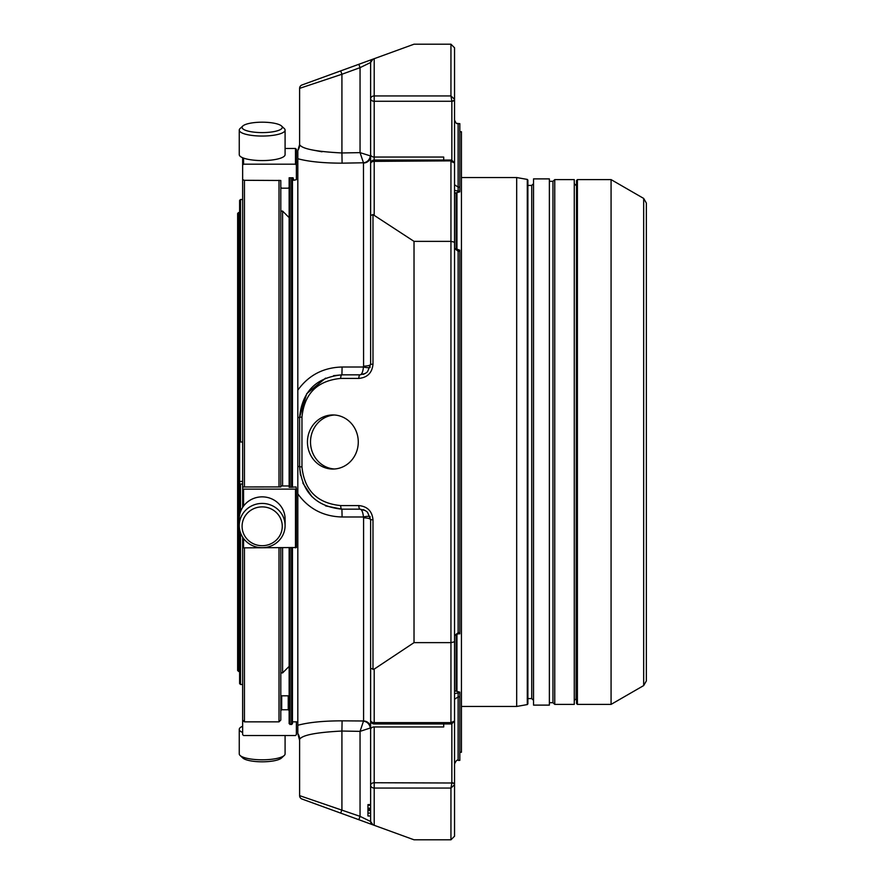 <?xml version="1.0" encoding="UTF-8"?>
<svg xmlns="http://www.w3.org/2000/svg" width="884" height="884" viewBox="0 0 884 884"><rect width="100%" height="100%" fill="white"/><g stroke="black" fill="none" stroke-linecap="round" stroke-linejoin="round"><path stroke-width="1.33" d="M646.359 660.293L646.359 203.077L646.359 680.923L643.674 685.575L611.076 704.393L611.076 179.607L643.674 198.425L643.674 685.575M358.838 64.289L340.694 70.886L341.92 74.256L360.053 67.648L358.838 64.289L372.982 59.14A3.58 3.58 0 0 0 370.628 62.499L360.053 67.648L360.053 152.634L363.468 162.778L342.097 163.164C323.4 163.131 308.638 161.65 297.82 158.733L297.82 390.153C308.627 375.192 323.389 367.479 342.097 367.015L363.468 367.004C362.893 371.987 361.755 374.595 360.053 374.838L365.335 373.424L367.534 371.744L370.628 364.263L370.628 62.499L370.628 223.707M370.628 813.092L367.943 813.092L370.628 813.092L367.943 813.092L370.628 813.092L367.943 813.092L370.628 813.092L367.943 813.092L367.943 815.987L370.628 815.987L370.628 821.501L370.628 727.897L360.053 731.366L341.92 731.035L341.92 809.744L340.694 813.114L358.838 819.711L360.053 816.352L370.628 821.501A3.58 3.58 0 0 0 372.982 824.86L358.838 819.711M367.943 811.954L367.943 810.595L370.628 810.595M370.628 805.269L367.943 805.269L367.943 811.578M367.943 813.092L367.943 812.374M370.628 810.473L367.943 810.595M325.61 378.109L306.726 393.667L299.61 417.149L301.963 417.149C304.306 393.667 317.212 380.761 340.694 378.418A3.58 1.227 90 0 1 341.92 374.838C316.273 377.391 302.162 391.49 299.61 417.149L299.61 466.851C302.162 492.51 316.273 506.609 341.92 509.162L360.053 509.162A3.58 1.227 -90 0 1 358.838 505.582C367.412 506.444 372.131 511.151 372.982 519.737L370.628 519.737L367.534 512.256L365.335 510.576L360.053 509.162L365.335 510.587M325.577 505.88L341.92 509.162A3.58 1.227 -90 0 1 340.694 505.582L358.838 505.582M340.694 378.418L358.838 378.418A3.58 1.227 -90 0 1 360.053 374.838L365.335 373.413M333.599 375.656L341.92 374.838L360.053 374.838M370.263 728.14A7.16 6.707 45.5 0 0 363.468 721.222L360.053 731.366L360.053 816.352L299.61 795.644A3.58 3.58 0 0 0 301.963 799.014L340.694 813.114M340.694 70.886L301.963 84.986A3.58 3.58 0 0 0 299.61 88.356L341.92 74.256L341.92 152.965L360.053 152.634L370.263 155.86A7.16 6.707 -45.5 0 1 363.468 162.778L363.589 366.142A7.16 1.878 0 0 0 370.628 364.263L370.628 215.497L372.982 214.569L372.982 364.263L370.628 364.263L367.534 371.744M370.23 367.092A7.16 1.768 15 0 1 363.468 367.004L363.589 366.142M370.23 516.908A7.16 1.768 -15 0 0 363.468 516.996C362.893 512.013 361.755 509.405 360.053 509.162M370.628 815.987L370.628 821.501L372.982 824.86L414.021 839.8L450.951 839.8L454.542 836.22L454.542 784.705L454.542 836.22L450.951 839.8L450.951 788.053L454.542 784.705L454.542 763.953C456.034 760.66 457.227 759.466 458.122 760.373L459.824 760.373L459.824 692.15L454.542 690.78M372.982 824.86L374.208 825.313L372.982 824.86M450.951 44.2L454.542 47.78L454.542 99.295L450.951 95.947L451.846 101.262L374.208 101.262L374.208 95.947A3.58 2.785 180 0 0 370.628 98.732L370.628 62.499L372.982 59.14L414.021 44.2L450.951 44.2L450.951 95.947L374.208 95.947L374.208 58.687L372.982 59.14M451.846 100.997A2.685 1.691 180 0 0 454.542 99.295L454.542 47.78M370.628 664.591L370.628 785.268A3.58 2.785 -0 0 0 374.208 788.053L450.951 788.053L451.846 783.003A2.685 1.691 -0 0 1 454.542 784.705L454.542 699.233L458.122 696.912L459.824 696.912M372.982 214.569L414.021 241.365L414.021 642.635L450.951 642.635L454.542 641.784L454.542 721.057L450.951 722.626L374.208 722.626A3.58 2.254 180 0 1 370.628 720.372A3.58 3.58 0 0 0 374.208 723.952L374.208 669.1L370.628 668.503L370.628 519.737A7.16 1.878 0 0 0 363.589 517.858L363.468 516.996L342.097 516.985C323.4 516.521 308.638 508.808 297.82 493.847L297.82 725.267C308.627 722.35 323.389 720.869 342.097 720.836L341.92 731.035C316.129 732.372 302.019 735.134 299.61 739.344L299.61 795.644L299.61 739.344A10.564 10.531 180 0 0 297.82 733.488L297.82 725.267M367.943 809.457L370.628 809.457M367.943 809.877L370.628 809.877M367.943 809.004L370.628 809.004M370.628 720.372L370.628 785.268A3.58 2.53 180 0 1 374.208 782.738L374.208 825.313M414.021 241.365L450.951 241.365L454.542 242.216L454.542 641.784M451.846 160.059L451.846 101.262A2.685 1.901 180 0 0 454.542 99.362L454.542 242.216M443.702 160.048L443.702 157.043L374.208 157.043A3.58 2.53 180 0 1 370.628 154.512L370.628 98.732A3.58 2.53 -0 0 0 374.208 101.262L374.208 160.048A3.58 3.58 0 0 0 370.628 163.628A3.58 2.254 0 0 1 374.208 161.374L374.208 160.048L451.647 160.048L454.542 162.943L450.951 161.374L450.951 722.626L451.846 722.725M358.274 442A27.05 25.415 90 0 1 332.859 469.05A27.05 25.415 90 0 1 307.444 442A27.05 25.415 90 0 1 332.859 414.95A27.05 25.415 90 0 1 358.274 442M374.208 669.1L414.021 642.635M370.628 651.143L370.628 519.737L367.534 512.256M370.628 727.897A7.16 6.917 -0 0 0 363.589 720.99L342.097 720.836M299.61 143.617L299.61 88.356L299.61 144.656L297.82 150.512A10.564 10.531 180 0 0 299.61 144.656C301.985 148.855 316.096 151.628 341.92 152.965L342.097 163.164M322.008 151.805L311.897 149.882M300.052 145.374L299.61 144.656M370.263 155.86L370.628 156.103A7.16 6.917 0 0 1 363.589 163.01M299.61 417.149A10.564 0.884 0 0 1 297.82 417.635L297.82 466.365A10.564 0.884 0 0 1 299.61 466.851L300.427 475.117M302.825 483.04L311.919 496.686M292.449 547.859L292.449 723.653L291.554 724.548L291.554 547.859M291.554 487.305L291.554 177.794M292.449 487.305L292.449 177.794M299.61 740.383L297.82 733.488M297.82 150.512L297.82 158.733M297.82 390.153L297.82 417.635L297.82 390.153M297.82 466.365L297.82 493.847L297.82 466.365M289.134 177.794L289.134 178.656L289.134 177.794L293.068 177.794L293.775 180.303L296.383 179.662L296.383 149.363L295.488 148.468L285.09 148.468M289.134 178.656L289.134 487.305L296.041 486.951L296.383 489.117L242.647 489.117L242.647 507.405L242.647 442L239.608 442L239.608 200.425L240.503 199.53L240.503 442M289.134 547.859L289.134 723.653L291.554 724.548M280.803 211.088L282.593 211.088L289.134 217.619L289.134 187.353L288.239 188.181L281.698 188.181L280.803 187.353M459.824 187.088L459.824 123.627L458.122 123.627L458.122 187.088L459.824 187.088L459.824 191.85L454.542 193.22M454.542 184.767L458.122 187.088L458.122 191.143L454.542 190.336M454.542 129.605L454.542 120.047C457.293 126.014 456.951 122.456 458.122 123.627M458.122 633.817L454.542 635.607L458.122 632.734L458.122 633.817L459.824 633.817L459.824 250.183L454.542 248.393L458.122 251.266L459.824 251.266M451.846 160.855L374.208 161.374L374.208 214.9M370.628 154.512L370.628 215.497M370.628 232.857L370.628 219.409M238.536 212.558L237.641 213.453L237.641 670.547L238.89 671.442L238.89 212.558L238.536 671.442M239.608 515.151L239.608 442M242.647 726.25A22.918 5.934 -0 0 0 242.327 726.394A22.918 5.934 -0 0 0 239.255 729.366L239.255 753.886A22.918 5.934 -0 0 0 240.094 755.477L242.813 757.997A20.1 5.205 -0 0 0 262.172 761.809A20.1 5.205 -0 0 0 281.532 757.997L284.25 755.477A22.918 5.934 -0 0 0 285.09 753.886L285.09 735.532M244.769 129.992A20.1 5.205 180 0 1 242.813 126.003A20.1 5.205 180 0 1 262.172 122.191A20.1 5.205 180 0 1 281.532 126.003A20.1 5.205 180 0 1 269.952 132.191A20.1 5.205 180 0 1 244.769 129.992M242.647 481.36L239.608 481.515M242.647 684.47L240.503 684.47L239.608 683.575L239.608 529.417M239.608 483.946L242.647 484.101M244.769 536.002A20.1 19.415 -0 0 1 262.172 506.886A20.1 19.415 -0 0 1 279.576 536.002A20.1 19.415 -0 0 1 244.769 536.002M240.094 755.477A22.918 5.934 -0 0 0 262.172 759.809A22.918 5.934 -0 0 0 284.25 755.477M239.255 729.366A22.918 5.934 -0 0 0 242.647 732.471M281.532 126.003L284.25 128.523A22.918 5.934 180 0 1 285.09 130.114A22.918 5.934 180 0 1 268.106 135.849A22.918 5.934 180 0 1 242.327 133.086A22.918 5.934 180 0 1 239.255 130.114A22.918 5.934 180 0 1 240.094 128.523L242.813 126.003M285.09 130.114L285.09 154.634A22.918 5.934 180 0 1 268.106 160.369A22.918 5.934 180 0 1 242.327 157.606A22.918 5.934 180 0 1 239.255 154.634L239.255 130.114M242.327 536.632A22.918 22.133 -0 0 1 239.255 525.571A22.918 22.133 -0 0 1 262.172 503.427A22.918 22.133 -0 0 1 285.09 525.571A22.918 22.133 -0 0 1 268.106 546.953A22.918 22.133 -0 0 1 242.327 536.632M239.255 525.571L239.255 518.996A22.918 22.133 -0 0 1 256.238 497.615A22.918 22.133 -0 0 1 282.018 507.935A22.918 22.133 -0 0 1 285.09 518.996L285.09 525.571M282.593 211.088L282.593 485.835M282.593 547.859L282.593 672.912L280.803 672.912M242.647 442L242.647 163.938M296.383 721.852L296.383 734.637L295.488 735.532L243.553 735.532L242.647 734.637L242.647 537.163L242.647 547.516L243.553 547.859L296.383 547.516L296.383 489.117M280.803 710.659L281.698 709.775L288.239 709.775L289.134 710.659M289.134 696.647L288.239 695.819L288.239 709.775M281.698 709.775L281.698 695.819L288.239 695.819M281.698 695.819L280.803 696.647M242.647 489.117L242.647 487.04L244.448 486.951L244.448 180.303L280.803 180.48L280.803 486.719M280.803 180.48L280.803 181.96M244.448 486.951L280.803 486.929M279.012 180.303L279.012 486.951M280.803 485.957L289.134 485.957M280.803 547.859L280.803 720.062L279.012 721.852L279.012 547.859M242.647 720.062L244.448 721.852L244.448 547.859M244.448 180.303L242.647 179.662L242.647 165.01L243.553 164.181L295.488 164.181L296.383 165.01M242.647 157.75L242.647 165.01M611.076 704.393L577.407 704.393L577.407 179.607L576.512 180.502L576.512 703.498L576.512 698.57L574.269 700.36M576.512 185.43L576.059 698.57M554.754 179.607L554.754 704.393L574.269 704.393L574.269 179.607L554.754 179.607L552.964 181.308L549.373 181.308M549.373 178.888L549.373 705.112L533.527 705.112L533.527 178.888L549.373 178.888M461.437 177.551L516.687 177.551L527.295 179.419L527.295 704.581L527.881 703.874L527.881 180.126L527.881 698.57L531.737 698.57L531.737 185.43L533.527 183.64M516.687 177.551L516.687 706.449L527.295 704.581M459.824 752.262L461.437 752.262L461.437 131.738L459.824 131.738M456.951 691.399L456.951 633.927M456.951 250.073L456.951 192.602M454.63 193.198L454.63 248.713M454.63 635.287L454.63 690.802M334.395 415.005A27.05 25.415 -90 0 0 310.516 442A27.05 25.415 -90 0 0 334.395 468.995M372.982 364.263C372.131 372.849 367.412 377.556 358.838 378.418M301.963 84.986A3.58 3.58 0 0 0 299.61 88.356M299.61 466.851L301.963 466.851L301.963 417.149M340.694 505.582C317.212 503.239 304.306 490.333 301.963 466.851M372.982 669.431L372.982 519.737M367.943 808.164L370.628 808.164M363.589 517.858L363.589 720.99M341.92 374.838L342.097 367.015M341.92 509.162L342.097 516.985M290.029 177.794L290.029 487.305M290.029 547.859L290.029 724.548M454.542 693.664L458.122 692.857L458.122 760.373M451.846 723.941L451.846 782.738A2.685 1.901 0 0 1 454.542 784.638M370.628 729.488A3.58 2.53 0 0 1 374.208 726.957L374.208 782.738L451.846 783.003M458.122 250.183L458.122 632.734L459.824 632.734M458.122 692.857L459.824 692.857M374.208 726.957L443.702 726.957L443.702 723.952M458.122 191.143L459.824 191.143M240.503 684.47L240.503 532.765M240.503 511.803L240.503 484.101M243.553 489.228L243.553 506.101M243.553 538.466L243.553 547.859M295.488 547.859L295.488 489.228M243.553 158.092L243.553 164.181M295.488 164.181L295.488 148.468M554.754 704.393L552.964 702.692L552.964 181.308M456.243 691.222L456.243 634.126M456.243 249.874L456.243 192.778M363.114 374.385L364.274 373.954M364.274 510.046L363.114 509.615M370.628 804.617L367.943 804.617L370.628 804.617M370.628 813.081L367.943 813.081M292.449 721.852L297.82 721.852M296.383 162.148L297.82 162.148M454.542 721.057L451.647 723.952L374.208 723.952M239.608 213.276L238.89 212.558M239.608 670.724L238.89 671.442M242.647 199.53L240.503 199.53M289.134 666.381L282.593 672.912M244.448 721.852L279.012 721.852M643.674 198.425L646.359 203.077M577.407 179.607L611.076 179.607M577.407 704.393L576.512 703.498M576.059 185.43L574.269 183.64M552.964 702.692L549.373 702.692M531.737 698.57L533.527 700.36M527.881 185.43L531.737 185.43M527.295 179.419L527.881 180.126M461.437 706.449L516.687 706.449"/></g></svg>
